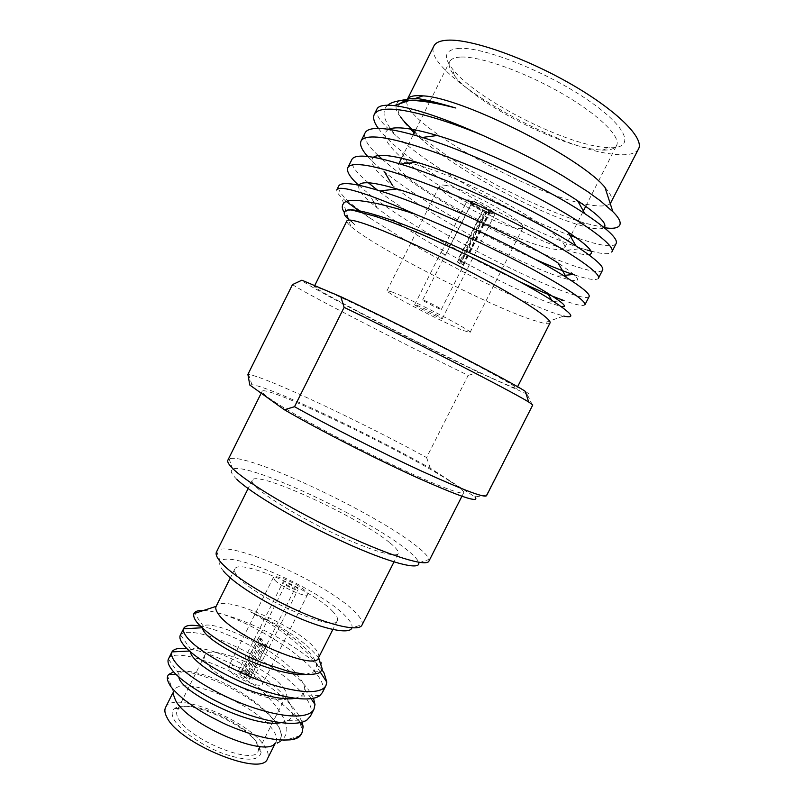 <?xml version="1.0" encoding="UTF-8"?>
<svg xmlns="http://www.w3.org/2000/svg" width="804" height="804" viewBox="0 0 804 804"><rect width="100%" height="100%" fill="white"/><g stroke="black" fill="none" stroke-linecap="round" stroke-linejoin="round"><path stroke-width="0.6" stroke-dasharray="4.02 3.01" d="M246.657 678.365L245.964 677.4L246.456 675.209L262.606 643.099L265.591 644.125L266.687 645.522L249.672 679.34L253.079 679.058L252.667 677.601L244.557 672.244L245.23 673.189L246.436 672.013L262.446 640.165L259.481 639.14L258.406 637.773L241.572 671.26L238.105 671.531L238.476 672.948C240.044 674.888 242.778 676.697 246.657 678.365L263.702 644.486L262.606 643.099M265.591 644.125L249.461 676.184L248.969 678.375L249.672 679.34M263.702 644.486L266.687 645.522M244.557 672.244L261.37 638.798L262.446 640.165M261.37 638.798L258.406 637.773M259.481 639.14L243.451 671.028L242.245 672.204L241.572 671.26M246.456 675.209L242.084 672.174L241.863 671.26L243.451 671.028M242.245 672.204L240.044 672.445C239.924 673.792 241.903 675.44 245.964 677.4M286.274 584.267C289.902 587.01 292.867 588.317 295.179 588.196L294.837 587.483C291.209 584.749 288.244 583.443 285.953 583.563L286.274 584.267M246.436 672.013L250.788 675.028L251.039 675.913L249.461 676.184M283.571 583.242L283.048 582.106C283.45 580.438 294.927 585.503 297.52 588.488L298.073 589.664C297.711 591.362 286.073 586.216 283.571 583.242M261.601 680.526L262.576 683.913C261.119 689.169 234.286 677.943 229.351 669.963L228.547 666.797C230.235 661.662 256.255 672.516 261.601 680.526M274.596 579.875C280.184 586.598 306.857 598.397 307.62 594.518L306.304 591.794C300.304 584.99 274.455 573.584 273.46 577.342L274.596 579.875M283.39 687.651C286.103 691.219 286.968 694.043 285.983 696.133C282.877 708.867 217.462 681.45 206.457 662.466C204.467 659.451 203.914 657.059 204.779 655.29C209.211 643.21 269.983 668.526 283.39 687.651M470.059 201.965L467.245 200.558L440.984 252.858L467.365 199.905L469.255 199.915C473.797 201 479.676 203.553 486.902 207.573L460.22 260.596L457.818 259.903L461.174 261.823L487.204 210.105L489.958 212.799L486.52 212.316L487.837 211.995L489.113 213.07L462.993 264.948L459.597 263.491L485.666 211.713L473.064 205.432L470.059 201.965L472.189 203.945L484.38 210.628M485.666 211.713C475.878 207.281 469.737 203.573 467.245 200.558M487.837 211.995L488.902 212.346C493.354 213.542 493.284 212.517 488.681 209.281L487.204 210.105M461.174 261.823L463.586 262.526L490.229 209.593L488.681 209.281M490.229 209.593C493.636 211.834 495.214 213.311 494.983 214.045L489.113 213.07M387.598 105.203C382.051 110.389 383.026 118.188 390.523 128.63M391.337 129.766L395.699 135.303L388.985 129.394M376.925 109.042C375.156 113.384 379.116 120.108 388.794 129.223M323.238 289.51C341.439 297.178 392.141 321.721 439.004 345.67C485.958 369.649 517.967 387.327 516.811 388.292C516.248 388.724 510.6 386.533 499.897 381.719C450.049 359.539 312.213 288.988 314.294 286.435L323.238 289.51M525.344 391.397C529.936 394.322 530.519 395.226 527.092 394.111L478.812 372.403C411.206 340.162 302.535 283.822 301.882 280.204M449.536 480.933C403.829 451.094 264.868 384.121 262.144 391.277C261.682 392.191 264.013 394.493 269.139 398.171C285.269 409.799 334.414 436.793 381.568 459.607C428.783 482.48 462.782 495.847 463.737 492.671C464.149 491.174 459.416 487.264 449.536 480.933M249.803 385.046L251.943 384.744C268.536 386.071 369.528 433.808 430.291 468.209L475.074 496.962L486.46 495.043L486.51 495.746M532.771 404.955L486.46 495.043M292.495 284.586C303.902 292.666 400.492 342.393 468.159 375.367L426.582 457.526C361.72 422.02 265.591 376.694 248.577 374.483L247.903 374.403M478.812 372.403L468.159 375.367M532.338 404.985L527.092 394.111M474.852 496.731L476.099 496.621M426.582 457.526L430.291 468.209M360.735 212.045L370.021 218.125L362.152 212.417M360.353 211.05C344.454 199.07 337.228 190.759 338.665 186.126M346.233 201.462L341.72 197.543C337.821 193.854 336.213 191.231 336.896 189.684M459.385 48.371C445.094 49.557 442.713 56.33 452.26 68.692C474.732 98.46 563.895 144.288 605.1 147.444L609.362 147.715C635.461 148.881 628.678 127.776 587.272 99.666C546.137 71.506 483.596 46.853 459.385 48.371M638.517 148.941C635.673 153.845 627.924 155.654 615.291 154.378C555.825 149.986 420.613 71.154 433.889 46.019M390.051 542.981C396.312 548.087 399.035 551.624 398.231 553.594C396.342 558.036 370.664 550.499 336.866 534.801C303.108 519.163 268.375 498.56 256.948 487.726C253.139 484.139 251.582 481.626 252.295 480.189C255.913 469.576 360.011 517.525 390.051 542.981M236.919 479.415C231.351 473.998 229.924 470.601 232.627 469.234C246.366 461.104 369.488 518.751 407.397 550.187C414.361 555.775 418.14 559.996 418.753 562.85L429.045 559.473C428.241 556.458 424.05 551.986 416.472 546.057C375.247 512.771 244.436 451.265 229.19 458.963L227.924 460.069M332.916 611.643C313.992 590.739 238.698 557.705 234.778 569.061C233.994 570.669 234.929 573.071 237.582 576.257C252.848 596.568 335.539 633.039 337.328 620.628C338.233 618.638 336.765 615.643 332.916 611.643M318.545 657.752L318.545 657.762C319.54 655.441 318.203 652.185 314.555 647.984C296.465 625.693 221.271 593.402 216.175 606.266L216.175 606.266M361.961 625.13L362.172 624.607C362.926 621.723 360.554 617.542 355.066 612.075C327.529 583.171 225.04 537.605 216.778 551.484L216.487 551.966M610.256 203.663C606.919 206.266 600.055 206.678 589.644 204.909C532.328 196.538 396.523 119.555 407.296 99.485L407.94 98.52M550.026 322.967C549.484 323.922 547.263 323.982 543.363 323.158L531.404 319.65C485.596 304.304 372.714 246.165 350.755 226.276C347.77 223.643 346.494 221.824 346.936 220.819M461.285 57.034C480.531 56.33 524.459 71.888 561.644 93.304C598.92 114.691 621.361 137.012 616.557 145.544C614.759 148.81 610.065 150.328 602.497 150.097L598.508 149.825C560.006 146.77 475.465 103.324 454.441 75.626C449.737 69.687 448.16 65.023 449.697 61.627C451.124 58.772 454.994 57.235 461.285 57.034M408.412 163.021C402.663 162.187 399.357 162.639 398.482 164.378C391.146 176.146 504.329 238.466 548.72 248.084C557.906 250.275 563.202 250.215 564.609 247.933C567.644 242.828 543.956 224.226 506.811 203.884C469.747 183.533 427.135 165.956 409.095 163.132M223.381 570.981C219.964 566.78 218.919 563.674 220.266 561.684C227.391 548.388 321.188 589.855 345.76 616.407C350.655 621.412 352.705 625.241 351.901 627.894L362.172 624.607M589.071 296.656C587.422 298.606 579.614 297.088 565.634 292.113C520.098 276.033 424.009 226.145 377.448 190.136M368.353 182.779C355.659 172.086 350.162 164.338 351.861 159.534M602.558 270.174C600.598 272.747 592.508 271.772 578.267 267.26C529.032 251.863 424.221 196.94 382.091 159.091M378.282 155.584C367.559 145.514 363.157 137.956 365.086 132.881M616.085 243.642C613.804 246.828 605.422 246.396 590.93 242.356L576.257 237.703M570.8 235.733C516.469 215.763 432.904 169.925 395.699 135.303M400.02 103.626C395.307 108.892 398.744 117.364 410.341 129.032M414.211 132.831L423.366 140.881C461.808 172.82 535.022 211.201 576.347 224.145C591.523 228.909 600.799 230.055 604.156 227.562M388.533 129.333C380.292 134.6 386.704 145.815 407.789 162.981C446.863 195.201 526.188 236.768 567.031 250.155C577.383 253.561 584.608 255.079 588.709 254.687M373.337 157.303C368.694 162.096 375.066 171.443 392.432 185.342C431.919 217.442 517.474 262.285 557.343 276.134C584.116 285.088 584.357 280.696 558.036 262.958M358.906 185.272C357.328 189.573 363.448 197.131 377.277 207.945C416.985 239.542 509.063 287.832 547.434 302.163L561.001 306.465M349.087 210.045C343.017 211.321 344.866 216.165 354.644 224.577L348.031 217.603L344.022 211.954M350.755 226.276L348.544 219.231L354.644 224.577M370.021 218.125L406.231 240.718L432.1 255.411L473.194 277.089L521.092 299.862L550.529 311.912L563.755 316.072L543.363 323.158M604.256 227.643L585.041 223.19C575.141 220.256 562.438 215.583 546.911 209.191L525.123 199.462L500.771 187.402L471.435 171.131L450.119 157.956L421.195 137.182L414.753 131.745M400.593 116.952C395.236 110.801 394.613 105.445 398.704 100.902M378.362 128.439C382.895 134.64 390.181 141.876 400.231 150.147C444.883 186.96 534.007 233.351 582.136 248.526L587.041 250.014M590.87 251.069C603.06 254.305 610.075 254.546 611.924 251.793M367.77 156.499C371.85 161.061 377.448 166.227 384.543 171.976C419.507 200.307 485.103 237.069 534.901 259.179M574.739 275.018C588.689 279.581 596.578 280.676 598.407 278.315M358.614 185.211L369.066 194.106C402.874 220.919 468.672 257.873 519.072 281.44M547.434 302.163L563.725 300.455C576.458 305.028 583.523 306.465 584.93 304.776M445.185 185.312C464.923 187.975 528.751 223.05 522.901 227.823C522.278 228.899 519.876 228.989 515.706 228.075C494.128 223.894 435.095 191.382 439.497 185.875C439.989 184.93 441.878 184.749 445.185 185.312M391.799 291.882C409.568 298.274 473.868 331.65 470.049 332.434L463.898 330.695C444.15 323.097 384.634 292.174 387.025 290.676L391.799 291.882M416.412 305.128C422.572 307.409 443.436 318.243 442.331 318.585L440.431 318.062C434.059 315.66 413.718 305.088 414.673 304.676L416.412 305.128M467.365 199.905L470.189 201.301L471.456 203.201L483.877 208.085L457.818 259.903M483.877 208.085L485.355 207.261L486.902 207.573M485.355 207.261C479.707 204.156 475.134 202.186 471.636 201.352L470.189 201.301M423.859 300.284C428.07 301.781 442.089 309.088 441.326 309.389L440.049 309.068C435.738 307.51 421.959 300.324 422.653 299.992L423.859 300.284M463.586 262.526L460.22 260.596M486.52 212.316L460.823 263.38L462.993 264.948M459.597 263.491L457.426 261.923L460.823 263.38M457.426 261.923L483.063 210.96M471.315 203.844L445.547 255.139L440.984 252.858M441.014 252.386L445.547 255.139M445.587 254.677L471.456 203.201M300.324 735.7L280.214 741.72L277.3 743.429C280.325 741.027 281.561 737.801 280.998 733.771C279.551 721.118 256.074 699.882 231.853 687.058C206.337 673.099 182.679 667.762 179.101 674.003L178.9 677.058M280.747 722.716L288.304 720.374C291.691 718.314 293.209 715.359 292.857 711.49C292.073 699.681 269.149 678.928 244.939 665.652C219.603 651.391 195.372 644.868 191.151 650.014L190.568 651.964M295.068 698.324L301.118 696.093C303.631 694.385 304.827 692.043 304.716 689.058C304.575 678.094 282.264 657.933 258.014 644.215C232.899 629.723 208.095 622.045 203.261 626.115L202.447 628.115M305.6 674.435L313.851 671.812L316.565 666.476C317.57 653.31 281.098 625.612 250.345 611.804C266.275 618.829 274.335 623.06 288.958 632.336C301.48 640.607 310.846 648.466 317.077 655.903C320.766 659.692 322.494 664.064 322.273 669.018M168.468 658.928C172.981 647.773 220.638 662.576 256.526 686.475C270.275 697.148 284.134 715.58 285.772 723.922C288.244 730.615 286.395 736.544 280.224 741.71M180.267 635.291L180.508 634.869C185.422 628.718 209.633 633.823 238.758 648.024C266.104 660.999 295.822 682.676 306.636 698.988C311.228 705.731 312.495 711.46 310.434 716.173M203.512 610.457C208.718 610.638 215.603 612.055 224.165 614.698C257.521 626.306 303.299 654.707 318.193 676.134C322.917 682.666 324.313 688.154 322.394 692.576M313.5 698.264L310.083 692.164C293.199 666.114 231.09 631.321 200.417 626.185M302.143 722.153L298.535 714.977C281.822 687.42 217.1 651.732 187.061 648.727M277.3 743.429L279.209 742.012L281.792 734.916L279.068 727.198L270.154 715.912C263.531 709.701 257.782 704.887 252.918 701.47C248.265 698.073 237.029 691.209 228.849 687.048C223.11 684.043 210.105 678.264 199.613 674.988C189.101 671.812 180.448 670.757 173.664 671.853M321.992 669.782L310.354 655.933C306.666 651.984 296.666 642.949 290.093 637.894C275.541 626.728 265.843 620.748 250.345 611.804M174.006 719.5C179.955 730.424 202.186 745.881 223.763 753.79C247.21 761.509 259.682 760.936 261.149 752.052L258.275 744.564C245.682 723.771 186.97 698.254 174.689 708.565C171.543 710.867 171.312 714.505 174.006 719.5M256.084 741.73L258.717 748.604L258.154 751.207C254.024 765.951 188.387 739.389 178.367 718.535C176.538 715.238 176.126 712.555 177.151 710.475L178.91 708.465C190.076 698.917 244.527 722.585 256.084 741.73M301.229 734.333C303.078 730.354 301.57 725.107 296.706 718.595C288.435 708.022 275.038 697.319 256.526 686.475M224.165 614.698C257.923 623.864 305.641 650.637 321.469 669.672L324.062 673.008M173.403 694.656L173.965 690.656C180.699 673.682 256.657 704.495 273.028 730.132C276.415 734.987 277.39 738.926 275.963 741.951L275.068 743.258L279.209 742.012M165.574 707.44C172.689 689.701 248.737 720.203 264.767 746.494C268.084 751.469 268.988 755.539 267.491 758.705M248.969 678.375L251.19 678.053L250.868 677.008L245.23 673.189M605 187.422C610.919 194.096 613.07 199.01 611.452 202.166M428.914 561.152L429.045 559.473M241.863 671.26L240.044 672.445M251.039 675.913L295.179 588.196M238.105 671.531L283.048 582.106M307.62 594.518L262.576 683.913M473.064 205.432L472.189 203.945M487.184 212.537L488.902 212.346M251.943 384.744L248.577 374.483M234.778 569.061L230.336 577.945M252.295 480.189L248.114 488.581M262.144 391.277L261.189 393.186M232.627 469.234L229.19 458.963M407.296 99.485L407.769 98.52M314.294 286.435L314.696 285.631M564.609 247.933L570.488 236.336M571.463 234.406L583.352 210.98M585.734 206.296L616.557 145.544M602.497 150.097L609.362 147.715M220.266 561.684L216.778 551.484M423.366 140.881L421.195 137.182M576.347 224.145L585.041 223.19M407.789 162.981L400.231 150.147M567.031 250.155L582.136 248.526M557.343 276.134L563.292 275.511M377.277 207.945L369.066 194.106M470.049 332.434L522.901 227.823M414.673 304.676L440.873 252.486M441.326 309.389L489.958 212.799M179.101 674.003L168.388 659.079M288.304 720.374L306.917 720.012M191.151 650.014L180.508 634.869M301.118 696.093L319.881 695.54M203.261 626.115L194.226 612.99M313.851 671.812L320.756 671.541M320.193 672.033L316.565 666.476M311.108 698.676L304.716 689.058M189.513 651.029L190.669 650.979M300.364 722.605L292.857 711.49M175.925 674.244L179.041 674.114M281.792 734.916L280.998 733.771M258.717 748.604L261.149 752.052M173.965 690.656L172.79 693.018M285.983 696.133L258.154 751.207M251.049 675.883L251.19 678.053M204.779 655.29L177.151 710.475M275.963 741.951L275.35 743.167M173.463 692.144L167.644 676.114M178.91 708.465L174.689 708.565M422.653 299.992L445.376 254.767M442.331 318.585L494.983 214.045M387.025 290.676L439.497 185.875M454.441 75.626L452.26 68.692M398.482 164.378L398.864 163.614M401.568 158.197L413.236 134.781M415.628 129.997L429.426 102.299M429.718 101.726L449.697 61.627M516.811 388.292L517.585 386.764M463.737 492.671L461.908 496.279M398.231 553.594L393.99 561.946M337.328 620.628L332.836 629.502M348.031 217.603L341.72 197.543M273.46 577.342L228.547 666.797M253.079 679.058L298.073 589.664M241.843 671.3L285.953 583.563"/><path stroke-width="1.21" d="M344.022 211.954C339.007 204.186 345.951 200.025 351.589 200.487C355.177 199.925 363.569 200.92 376.785 203.472C393.035 207.331 405.94 210.939 415.467 214.286C384.724 200.719 362.463 192.407 348.675 189.362C341.64 187.875 337.72 187.975 336.896 189.684L338.665 186.126C339.871 183.794 344.102 183.081 351.348 183.975C358.152 184.809 367.709 187.121 380.001 190.92C431.828 206.608 528.178 252.697 566.488 277.491C582.9 287.973 590.427 294.364 589.071 296.656L584.93 304.776C586.116 301.229 569.684 289.942 535.625 270.938C503.334 253.109 453.918 229.743 415.467 214.286M398.704 100.902L411.186 98.47L414.743 98.631C419.045 98.108 432.753 101.244 455.868 108.017C437.326 103.193 421.979 100.631 409.829 100.309L405.578 100.309C397.789 100.45 391.789 102.078 387.598 105.203M390.523 128.63L391.337 129.766M407.94 98.52C409.749 96.42 413.688 95.465 419.758 95.656L422.984 95.877C461.607 97.264 580.85 157.242 605 187.422L612.859 211.693L600.236 200.719L587.624 191.573L562.77 175.805C551.534 169.222 540.419 162.921 517.977 151.654L482.993 135.464C443.778 118.027 414.171 108.068 394.161 105.605L390.442 105.284C382.835 104.912 378.332 106.158 376.925 109.042L374.272 114.379C372.714 117.917 374.081 122.61 378.362 128.439M475.074 496.962C480.038 503.465 460.823 497.063 417.417 477.757C375.297 458.672 318.505 429.607 284.395 409.759L249.803 385.046L247.903 374.403L292.495 284.586L301.882 280.204L340.796 296.686C400.02 324.444 509.947 380.985 525.344 391.397L528.68 402.01C513.384 392.282 409.789 339.037 344.112 307.359L294.525 406.703C330.173 426.592 381.659 452.692 421.427 471.033C462.481 489.716 484.179 497.957 486.51 495.746L532.771 404.955L528.68 402.01M340.796 296.686L344.112 307.359M294.525 406.703L284.395 409.759M362.152 212.417L360.353 211.05M360.735 212.045L346.233 201.462M407.769 98.52L433.889 46.019C435.587 42.572 440.089 40.632 447.376 40.2C470.39 38.652 524.7 57.426 570.91 84.038C617.231 110.61 644.577 138.348 638.517 148.941L610.256 203.663M418.753 562.85C420.623 570.84 389.659 562.981 344.403 542.358C299.219 521.826 251.31 493.505 236.919 479.415M193.854 613.653L216.135 606.347C215.211 608.226 216.015 610.869 218.547 614.296C232.959 636.235 315.841 671.963 318.505 657.843L322.263 669.018L320.756 671.541C319.228 673.541 314.354 674.526 306.123 674.476L289.038 671.601L262.878 663.009C249.863 657.843 232.075 648.848 218.748 640.356C209.512 634.266 202.588 628.668 197.965 623.542C194.518 619.613 193.151 616.316 193.864 613.663L194.226 612.99C195.563 611.11 198.658 610.276 203.512 610.457M248.114 488.581L216.487 551.966C215.432 554.087 216.648 557.252 220.125 561.473C230.547 574.217 264.556 595.955 298.455 611.03C332.394 626.175 359.036 631.642 361.961 625.13L393.99 561.946M261.189 393.186L227.924 460.069C227.04 461.838 228.949 464.963 233.652 469.446C248.436 483.646 296.565 512.248 343.901 534.318C391.287 556.458 426.582 567.021 428.914 561.152L461.908 496.279M314.696 285.631L346.936 220.819C347.529 219.603 350.926 219.824 357.117 221.482C376.614 226.658 428.291 249.642 474.983 274.315C521.766 298.998 552.509 319.389 550.026 322.967L517.585 386.764M409.095 163.132L408.412 163.021M351.901 627.894C349.941 634.426 326.042 630.004 295.158 616.407C264.315 602.869 232.999 582.88 223.381 570.981M377.448 190.136L368.353 182.779M347.8 167.704L351.861 159.534C353.268 156.81 357.69 155.715 365.127 156.247C373.327 156.82 385.156 159.453 400.633 164.147C451.667 179.403 537.856 220.658 576.046 246.014C595.563 258.868 604.407 266.928 602.558 270.174L598.407 278.315C602.136 273.4 565.122 247.964 507.646 219.452C449.335 190.498 385.608 166.679 360.885 164.77C353.509 164.127 349.147 165.111 347.8 167.704C346.383 171.483 349.991 177.312 358.614 185.211M382.091 159.091L378.282 155.584M616.085 243.632L611.924 251.793C616.286 245.632 579.915 218.819 522.51 189.985C464.28 160.679 400.05 137.675 374.684 137.002C367.116 136.72 362.564 138.077 361.026 141.072L365.086 132.881C366.694 129.766 371.307 128.288 378.935 128.449C388.724 128.66 403.186 131.655 422.311 137.444C471.425 152.197 547.454 188.588 584.9 213.723C608.075 229.251 618.467 239.22 616.085 243.642M576.257 237.703L570.8 235.733M455.868 108.017C425.236 99.284 406.623 97.817 400.02 103.626M410.341 129.032L414.211 132.831M604.156 227.562C607.693 223.984 598.829 215.04 577.573 200.729C545.293 179.031 480.36 148.147 437.306 135.514C412.01 128.137 395.749 126.077 388.533 129.333M588.709 254.687C595.744 253.561 588.88 246.064 568.106 232.205C535.122 210.246 461.607 175.272 416.673 162.217C392.734 155.232 378.292 153.594 373.337 157.303M566.488 277.491L558.036 262.958C524.901 241.421 442.783 202.397 396.935 188.97C374.041 182.166 361.368 180.94 358.906 185.272M561.001 306.465C568.287 307.671 563.795 303.219 547.504 293.098C514.681 272.586 423.859 229.492 377.95 215.703C363.549 211.271 353.931 209.382 349.087 210.045M563.755 316.072C576.197 318.836 572.197 313.59 551.735 300.324C515.344 276.757 419.135 230.235 374.433 216.095L354.262 210.638C345.66 208.065 339.861 212.336 348.544 219.231M414.753 131.745C407.146 124.771 402.422 119.846 400.593 116.952M612.859 211.693C626.628 225.21 619.321 230.225 604.256 227.643M482.993 135.464C443.336 118.912 405.678 108.681 388.513 109.163C380.754 109.243 376.011 110.992 374.272 114.379M587.041 250.014L590.87 251.069M361.026 141.072C359.519 144.72 361.77 149.866 367.77 156.499M534.901 259.179C549.825 265.843 562.559 270.938 573.081 274.476L574.739 275.018M519.072 281.44C536.077 289.42 550.308 295.52 561.755 299.741L563.725 300.455M178.9 677.058C179.292 691.38 252.185 728.263 280.747 722.716M190.568 651.964C190.397 657.883 207 671.34 231.17 682.717C253.682 693.792 282.877 700.887 295.068 698.324M202.447 628.115C203.784 634.838 216.959 644.537 241.974 657.2C263.873 668.064 292.626 675.893 305.6 674.435M314.002 709.128L310.434 716.173L306.917 720.012C297.57 726.665 269.26 723.198 238.235 711.068C209.231 699.691 179.392 680.666 171.393 669.049C168.368 664.898 167.363 661.571 168.388 659.079L171.976 651.903C170.89 654.335 171.905 657.632 175.021 661.803C183.955 674.295 217.472 694.947 249.009 706.234C283.018 718.133 308.927 719.268 314.002 709.128L314.987 704.525L313.5 698.264M325.972 685.521L322.394 692.576L319.881 695.54C311.55 702.314 283.912 698.787 252.235 686.576C222.748 675.089 191.965 656.084 183.513 644.788C180.317 640.738 179.232 637.562 180.267 635.291L183.563 628.818C183.021 630.999 184.206 633.904 187.141 637.532C196.377 649.451 230.135 669.732 261.622 681.199C295.581 693.279 321.208 695.018 325.972 685.521L326.826 682.164L324.062 673.008L321.992 669.782M200.417 626.185C191.292 624.527 185.744 625.2 183.794 628.215M187.061 648.727C178.9 647.722 173.875 648.768 171.986 651.863M173.664 671.853L168.528 674.546L167.634 676.124C166.88 678.264 167.544 681.099 169.624 684.616C171.021 687.541 175.805 692.515 183.965 699.55C198.789 710.515 204.548 713.841 223.04 723.067C230.647 726.856 250.104 734.444 265.129 737.72C275.893 739.77 280.335 740.313 290.083 739.871C296.103 738.775 300.103 736.384 302.073 732.685L303.138 726.695L302.143 722.153M275.068 743.258C266.275 758.343 187.362 724.645 175.523 700.284L173.403 694.656M275.35 743.167L267.491 758.705C262.456 777.458 179.061 743.71 166.961 717.399C164.76 713.339 164.297 710.022 165.574 707.44L172.79 693.018M290.083 739.871C295.008 739.358 298.425 737.971 300.324 735.7L302.073 732.685M230.336 577.945L216.135 606.347M570.488 236.336L571.463 234.406M583.352 210.98L585.734 206.296M380.001 190.92L396.935 188.97M400.633 164.147L416.673 162.217M576.046 246.014L568.106 232.205M422.311 137.444L437.306 135.514M584.9 213.723L577.573 200.729M547.504 293.098L551.735 300.324M377.95 215.703L374.443 216.105M392.432 185.342L384.543 171.976M563.292 275.511L573.081 274.476M326.826 682.164L320.193 672.033M183.563 628.818L202.055 627.763M314.987 704.525L311.108 698.676M171.976 651.903L189.513 651.029M303.138 726.695L300.364 722.605M168.528 674.546L175.925 674.244M398.864 163.614L401.568 158.197M413.236 134.781L415.628 129.997M429.426 102.299L429.718 101.726M332.836 629.502L318.505 657.843M422.984 95.877L414.804 98.631M409.829 100.309L394.161 105.605"/></g></svg>
